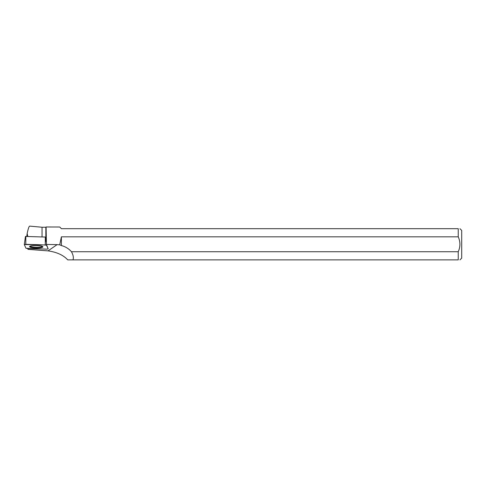 <?xml version="1.0" encoding="UTF-8"?>
<svg xmlns="http://www.w3.org/2000/svg" width="486" height="486" viewBox="0 0 486 486"><rect width="100%" height="100%" fill="white"/><g stroke="black" fill="none" stroke-linecap="round" stroke-linejoin="round"><path stroke-width="0.73" d="M24.312 244.507L25.448 236.457L45.307 237.04L45.897 239.489L45.678 237.192M48.187 248.911L46.51 245.211L45.265 244.95L24.3 244.537L25.977 248.267L46.692 249.166L48.187 248.911L46.437 244.446L57.117 244.628L48.041 250.873C56.868 252.143 63.423 255.144 67.712 259.876L72.961 259.876C73.805 257.859 73.301 255.15 71.454 251.736A21.171 20.096 145.5 0 0 61.388 245.57L59.711 244.835L57.117 244.628M31.541 245.77A6.658 1.258 -179 0 0 29.585 246.609A6.658 1.258 -179 0 0 33.637 247.854A6.658 1.258 -179 0 0 40.946 247.702A6.658 1.258 -179 0 0 42.902 246.833A6.658 1.258 -179 0 0 38.765 245.618A6.658 1.258 -179 0 0 31.541 245.77M45.842 238.942L45.842 227.241L42.045 227.241L42.045 236.931M48.041 250.873L27.994 249.361L27.623 248.534M42.045 227.241L29.719 226.124C29.02 226.227 28.17 228.712 27.155 233.578L27.799 236.384M67.712 259.876L458.237 259.876L458.237 251.736L71.454 251.736M59.711 244.835L61.388 236.828L458.237 236.828L458.237 228.693L61.412 228.693L59.723 227.005L46.103 226.98L46.437 244.446M46.103 241.852L45.897 239.489M459.944 259.876L461.7 258.121L461.7 230.449L459.944 228.693M458.237 228.693C460.479 228.693 460.479 228.693 458.237 228.693M458.237 236.828C460.449 241.791 460.449 246.767 458.237 251.736M458.237 259.876C460.473 259.876 460.473 259.876 458.237 259.876M29.95 246.226A6.604 1.245 -179 0 0 36.256 247.204A6.604 1.245 -179 0 0 42.549 246.438M61.388 236.828L61.388 245.57M26.754 236.427L27.155 233.578M25.977 248.267C31.584 248.947 39.992 248.808 46.686 249.166L48.181 248.911L46.51 245.211C40.903 244.531 32.501 244.665 25.801 244.312L24.306 244.567L25.977 248.267M46.364 243.869L46.51 245.211M25.843 236.396L25.794 244.306M45.265 244.95L45.307 237.04M25.448 236.457L24.3 244.537"/></g></svg>
